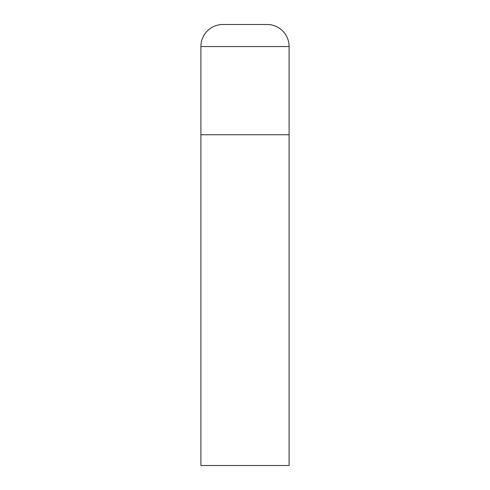 <?xml version="1.0" encoding="UTF-8"?>
<svg xmlns="http://www.w3.org/2000/svg" width="490" height="490" viewBox="0 0 490 490"><rect width="100%" height="100%" fill="white"/><g stroke="black" fill="none" stroke-linecap="round" stroke-linejoin="round"><path stroke-width="0.73" d="M200.9 46.55L200.9 465.5L289.1 465.5L289.1 134.75L200.9 134.75L289.1 134.75L289.1 46.55A22.05 22.05 0 0 0 267.05 24.5L222.95 24.5A22.05 22.05 0 0 0 200.9 46.55L289.1 46.55"/></g></svg>
